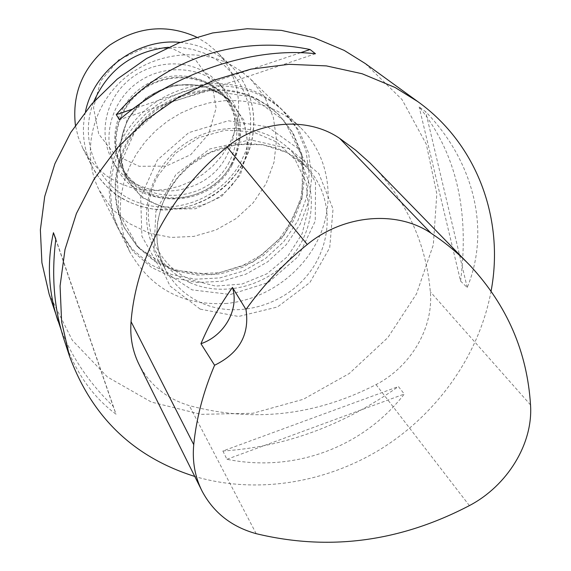 <?xml version="1.0" encoding="UTF-8"?>
<svg xmlns="http://www.w3.org/2000/svg" width="571" height="571" viewBox="0 0 571 571"><rect width="100%" height="100%" fill="white"/><g stroke="black" fill="none" stroke-linecap="round" stroke-linejoin="round"><path stroke-width="0.43" stroke-dasharray="2.85 2.14" d="M232.29 162.799C209.885 207.623 138.753 211.434 116.391 167.638C101.074 140.602 110.089 102.409 137.133 82.859C163.991 63.067 203.112 66.122 224.196 88.955C242.761 111.316 245.459 135.934 232.29 162.799M201.791 70.419L210.792 76L218.622 83.009C236.958 105.085 239.649 129.374 226.694 155.869C204.646 200.086 134.506 203.761 112.43 160.515C99.226 136.997 104.022 104.7 124.321 84.222C144.534 63.681 177.395 57.978 201.791 70.419M229.892 64.323L240.905 71.025L250.712 79.219L264.594 96.849L273.352 117.44L276.535 139.674L274.037 162.185L266.086 183.648L253.203 202.798L236.166 218.543L215.974 229.97L193.805 236.401L170.943 237.436L148.738 232.947L128.539 223.14L111.595 208.522L99.04 189.922C82.074 156.104 90.404 110.845 119.881 82.495C149.267 54.059 195.703 46.686 229.892 64.323M365.247 63.517L402.041 99.59L426.309 144.206L436.808 193.826L433.325 244.838L416.53 293.808L387.845 337.604L349.274 373.513L303.315 399.293L252.86 413.268L201.106 414.332L151.458 402.105L107.398 376.974L72.303 340.259L49.163 294.215M491.096 291.039C479.347 354.327 438.378 412.655 382.242 448.156C325.898 483.294 255.972 494.507 194.775 476.442M222.876 451.004L226.93 459.298C294.622 472.902 363.142 447.114 404.304 394.04L398.422 386.56C343.328 425.516 284.808 446.993 222.876 451.004L398.422 386.56M460.561 281.075L467.206 287.506C490.139 232.126 475.543 162.992 425.645 111.688L419.157 106.934C455.844 152.186 469.647 210.228 460.561 281.075L419.157 106.934M63.866 338.988C74.965 371.635 92.359 396.709 116.034 414.203L113.094 406.167C89.476 383.334 72.146 357.86 61.097 329.76M374.776 167.781C407.737 203.305 426.252 244.638 430.327 291.781C433.675 327.968 410.656 366.796 376.025 384.611C315.435 415.688 253.189 422.683 189.308 405.61C166.782 398.772 150.123 385.261 139.345 365.076M315.47 53.753L119.418 119.696M300.503 52.739L132.779 109.075M467.206 287.506L425.645 111.688M226.93 459.298L404.304 394.04M55.83 239.085L116.034 414.203M55.772 239.485L113.094 406.167M230.47 294.486L268.234 282.545L298.383 256.443L315.271 220.998L315.527 182.763L298.697 149.081L267.635 126.791L228.321 120.766L188.787 132.629L157.368 160.037L140.659 197.202L141.908 236.258L160.43 269.262L192.084 289.875L230.47 294.486M158.131 175.59C136.276 214.232 152.657 263.773 190.493 279.64L215.652 286.092L242.09 284.03L266.985 273.759L287.72 256.408L302.08 233.803L308.497 208.315L306.17 182.663L295.186 159.666L276.621 141.972L252.446 131.694L225.381 130.181L198.58 137.718L175.24 153.478L158.131 175.59M210.985 85.957C240.041 84.594 264.537 93.287 284.458 112.037L299.29 130.937L308.554 153.021L311.802 176.889L308.925 201.078L300.196 224.153L286.171 244.773L267.72 261.775L245.901 274.173L221.983 281.232L197.345 282.517L173.434 277.877L151.693 267.514L133.486 251.954L120.003 232.069L114.878 219.45L111.666 206.074L110.46 192.213L111.295 178.152L114.179 164.177L119.061 150.58L125.848 137.647L134.421 125.67L144.584 114.892L156.14 105.549L168.838 97.848L182.406 91.938L196.552 87.948L210.985 85.957M209.778 90.425L251.454 97.02L284.415 120.859L302.323 156.704L302.173 197.259L284.437 234.76L252.667 262.303L212.783 274.815L172.149 269.805L138.532 247.835L118.739 212.755L117.205 171.271L134.735 131.844L167.917 102.837L209.778 90.425M227.094 303.408C183.305 306.049 150.894 288.89 129.874 251.932L124.599 238.921L121.302 225.117L120.081 210.806L120.981 196.281L123.993 181.828L129.075 167.76L136.141 154.377L145.041 141.972L155.597 130.802L167.596 121.109L180.764 113.115L194.825 106.97L209.486 102.816L224.432 100.717C254.516 99.24 279.833 108.162 300.367 127.497C328.354 154.798 335.698 198.458 319.967 235.288C304.193 272.131 266.985 299.418 227.094 303.408M189.836 282.566C224.232 298.069 269.241 285.636 293.394 254.559C317.754 223.646 317.476 178.38 291.431 151.229C265.337 123.507 216.587 120.367 182.713 145.312C148.631 169.965 136.762 217.351 155.212 250.655C163.235 265.051 174.776 275.686 189.836 282.566M256.9 98.883L268.399 105.863L278.569 114.464L292.245 132.215L300.753 152.892L303.665 175.19L300.903 197.773L292.702 219.3L279.583 238.55L262.346 254.416L241.983 265.993L219.649 272.617L196.645 273.866L174.298 269.619L153.949 260.041L136.854 245.637L124.114 227.201C106.663 193.255 114.999 147.247 145.005 118.19C174.912 89.04 222.233 81.189 256.9 98.883M257.814 99.804L269.334 106.798L279.526 115.413L293.223 133.2L301.745 153.913L304.664 176.261L301.888 198.879L293.665 220.456L280.518 239.741L263.238 255.637L242.832 267.249L220.456 273.887L197.402 275.143L175.011 270.89L154.62 261.304L137.49 246.872L124.728 228.4C107.241 194.39 115.606 148.289 145.676 119.168C175.654 89.954 223.083 82.074 257.814 99.804M259.726 93.73L271.496 100.86L281.967 109.589L296.727 128.396L305.956 150.373L309.197 174.126L306.356 198.194L297.677 221.155L283.744 241.676L265.387 258.584L243.689 270.911L219.899 277.927L195.389 279.19L171.6 274.558L149.966 264.23L131.844 248.742L118.433 228.95C100.346 192.912 109.482 144.349 141.358 113.779C173.127 83.109 223.14 74.987 259.726 93.73M232.012 165.098C210.877 207.344 143.942 211.177 122.608 170.151C107.855 144.563 116.341 108.19 142.058 89.611C167.596 70.783 204.825 73.787 224.689 95.642C241.961 116.72 244.402 139.874 232.012 165.098M231.098 164.505C210.278 206.138 144.349 209.95 123.272 169.566C108.668 144.335 117.019 108.419 142.4 90.082C167.603 71.496 204.354 74.494 223.932 96.092C240.905 116.869 243.296 139.674 231.098 164.505M229.207 162.15C208.501 203.59 142.878 207.352 121.894 167.146C107.355 142.022 115.656 106.277 140.909 88.034C165.983 69.548 202.555 72.538 222.048 94.044C238.949 114.728 241.34 137.433 229.207 162.15M196.36 37.001L206.752 43.275L215.959 51.033C240.769 75.015 245.58 115.164 228.443 145.555L221.441 156.318L212.897 165.947L203.012 174.219L192.013 180.95L180.165 185.975L167.746 189.172L155.034 190.464L142.329 189.808L129.952 187.202L118.183 182.699L107.319 176.396L97.641 168.416L89.39 158.959L82.788 148.239L78.206 137.097L75.401 125.292M208.643 133.985L190.814 154.62L166.075 166.125L139.103 166.275L115.071 154.905L98.733 134.049L93.508 107.683L100.66 81.068L118.868 59.691L144.427 47.993L172.028 48.342L196.039 60.533L211.713 81.91L216.131 108.105L208.643 133.985M127.047 120.031L119.353 148.003L124.706 175.625L141.786 197.373L167.018 209.107L195.396 208.765L221.484 196.545L240.377 174.812L248.442 147.653L243.988 120.217L227.651 97.884L202.455 85.236L173.377 85.029L146.369 97.47L127.047 120.031M200.207 309.139L238.507 316.491L277.485 306.97L309.889 282.545L329.71 247.735L333.036 208.965L318.861 173.605L289.49 148.767L250.469 139.824L209.714 149.002L175.818 174.59L155.912 211.191L153.963 251.033L169.951 285.943L200.207 309.139M530.523 404.925L430.327 291.781M469.391 505.606L376.025 384.611M256.193 533.678L189.308 405.61M201.542 303.001C186.003 295.964 174.105 285.043 165.854 270.24C146.861 235.98 159.238 187.052 194.54 161.522C229.628 135.677 279.997 138.81 306.834 167.339C333.628 195.268 333.742 241.904 308.504 273.809C283.48 305.885 237.008 318.839 201.542 303.001M127.833 120.217C146.975 81.303 205.439 72.346 231.869 103.415C249.413 124.842 251.861 148.389 239.213 174.055C217.637 217.044 149.509 221.056 127.825 179.351C117.754 160.323 117.762 140.609 127.833 120.217M168.381 47.272L180.714 47.429L192.77 49.42L204.261 53.189L214.924 58.627L224.531 65.608L232.868 73.959L239.763 83.473L245.073 93.922L248.692 105.085L250.562 116.698L250.648 128.511L248.977 140.266L245.58 151.715L240.548 162.614C220.784 198.829 173.655 216.695 136.034 201.713C98.219 187.202 77.999 141.558 93.715 101.774M180.186 42.404C199.943 44.367 216.68 51.99 230.406 65.287C256.058 90.09 260.897 131.644 243.039 163.142L235.744 174.291L226.865 184.276L216.595 192.87L205.175 199.864L192.884 205.096L179.993 208.444L166.811 209.821L153.642 209.179L140.809 206.524L128.611 201.906L117.362 195.41L107.334 187.188L98.79 177.417L91.96 166.332C83.48 149.209 81.318 130.945 85.479 111.538M224.196 88.955L218.622 83.009M116.391 167.638L112.43 160.515M470.461 265.965L467.456 262.881M202.155 491.274L201.484 489.925M300.367 127.497L284.458 112.037M129.874 251.932L120.003 232.069M155.212 250.655L165.854 270.24L161.836 261.547L158.945 252.332L157.232 242.718L156.732 232.847L157.746 220.956L161.757 205.403L168.681 190.564L178.295 177.01L190.257 165.247L210.442 152.457L236.401 144.584L262.767 144.656L286.999 152.55L306.834 167.339L291.431 151.229M279.526 115.413L278.569 114.464M124.728 228.4L124.114 227.201M281.967 109.589L250.712 79.219M118.433 228.95L99.04 189.922M122.608 170.151L127.825 179.351C117.769 160.358 117.776 140.666 127.847 120.267C133.828 109.325 142.208 100.553 152.985 93.958C178.78 78.42 213.054 82.816 231.869 103.415L224.689 95.642M223.932 96.092L222.048 94.044M123.272 169.566L121.894 167.146M82.788 148.239L91.96 166.332C97.113 175.989 103.815 184.369 112.066 191.463C121.359 199.607 140.723 209.193 163.385 210.042C205.06 208.222 228.186 188.437 243.16 163.413C261.04 131.894 256.165 90.189 230.406 65.287L215.959 51.033"/><path stroke-width="0.86" d="M61.097 329.76L49.163 294.215L41.911 262.753L40.37 229.849L44.709 196.495L54.902 163.713L70.718 132.551L91.738 104.015L117.312 79.048L146.64 58.47L178.78 42.946L212.676 32.947L247.236 28.736L281.367 30.377L314.029 37.715L344.242 50.426L365.247 63.517L417.858 101.645C477.691 144.613 504.486 219.963 491.096 291.039M194.775 476.442C133.607 457.193 91.831 417.023 69.441 355.947L61.618 321.78L60.076 285.935L65.008 249.484L76.393 213.561L93.987 179.323L117.305 147.903L145.641 120.345L178.088 97.57L213.575 80.325L250.94 69.141L288.955 64.309L326.398 65.901L362.114 73.745L395.046 87.463L417.858 101.645M310.067 49.527L315.47 53.753C253.388 46.494 174.105 72.688 119.418 119.696L116.248 114.628C164.205 58.734 238.171 34.538 310.067 49.527L300.503 52.739M57.921 320.873C48.335 291.653 46.843 262.267 53.438 232.704L55.83 239.085C51.304 275.215 53.981 308.511 63.866 338.988L69.441 355.947M201.484 489.925L139.345 365.076C132.615 351.707 129.853 337.233 131.059 321.651C136.169 257.492 171.821 191.364 227.051 147.018C259.734 119.96 308.176 116.655 339.702 138.403L355.633 150.137L370.229 163.17L467.456 262.881M232.461 287.434L245.98 309.518C263.231 285.264 283.666 263.588 307.277 244.495C343.735 214.439 397.009 210.057 431.026 233.196C445.63 242.811 458.777 253.731 470.461 265.965C507.198 305.706 527.219 352.022 530.523 404.925C533.228 443.703 507.326 485.757 469.391 505.606C399.971 541.872 328.903 551.229 256.193 533.678C231.676 526.876 213.661 512.744 202.155 491.274C194.982 477.035 192.177 461.496 193.733 444.659C196.417 418.008 203.369 391.542 214.589 365.254L200.949 343.713C209.214 324.135 219.721 305.371 232.461 287.434C239.427 309.261 224.453 335.748 200.949 343.713M245.98 309.518C249.784 334.535 239.32 353.114 214.589 365.254M132.779 109.075L116.248 114.628M53.438 232.704L55.772 239.485M75.401 125.292C71.846 93.102 83.259 66.407 109.639 45.195C137.882 26.537 166.789 23.804 196.36 37.001M431.026 233.196L339.702 138.403M193.733 444.659L131.059 321.651M307.277 244.495L227.051 147.018M93.715 101.774C108.176 69.319 133.064 51.154 168.381 47.272M85.479 111.538C94.072 69.912 137.925 37.907 180.186 42.404"/></g></svg>
